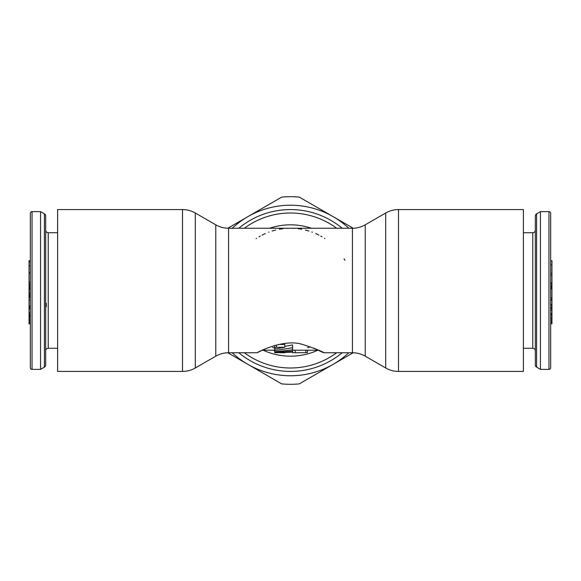 <?xml version="1.0" encoding="UTF-8"?>
<svg xmlns="http://www.w3.org/2000/svg" width="581" height="581" viewBox="0 0 581 581"><rect width="100%" height="100%" fill="white"/><g stroke="black" fill="none" stroke-linecap="round" stroke-linejoin="round"><path stroke-width="0.87" d="M550.672 367.671L550.672 213.329A1.707 1.707 0 0 0 548.965 211.622L540.439 211.622L540.439 369.378L548.965 369.378A1.707 1.707 0 0 0 550.672 367.671M551.95 288.757L550.672 288.757L550.672 297.704L551.95 297.704L551.95 273.259L550.672 273.259M523.387 348.273L532.762 348.273A2.556 2.556 0 0 1 535.319 350.83M523.387 232.727L532.762 232.727A2.556 2.556 0 0 0 535.319 230.17M540.439 369.378L536.59 367.134A2.556 2.556 0 0 1 535.319 364.926L535.319 216.074A2.556 2.556 0 0 1 536.59 213.866L540.439 211.622M550.672 264.856L551.95 264.856L551.95 273.259M550.672 260.716L551.95 260.716L551.95 264.856M550.672 297.719L551.95 297.719L551.95 308.504L550.672 308.504M550.672 308.86L551.95 308.86L551.95 323.828L550.672 323.828M550.672 275.198L551.95 275.198M550.672 287.755L551.95 287.755M550.672 286.767L551.95 286.767M550.672 304.35L551.95 304.35M550.672 300.203L551.95 300.203M550.672 299.179L551.95 299.179M550.672 308.308L551.95 308.308M550.672 307.915L551.95 307.915M550.672 306.993L551.95 306.993M550.672 305.279L551.95 305.279M550.672 310.283L551.95 310.283M550.672 323.733L551.95 323.733M550.672 322.375L551.95 322.375L550.672 322.368M550.672 322.281L551.95 322.281M550.672 321.751L551.95 321.751M550.672 320.872L551.95 320.872M550.672 319.543L551.95 319.543M550.672 318.424L551.95 318.424M550.672 317.19L551.95 317.19M550.672 315.381L551.95 315.381M550.672 314.365L551.95 314.365M550.672 313.551L551.95 313.551M550.672 313.406L551.95 313.406M550.672 286.324L551.95 286.324M550.672 285.227L551.95 285.227M550.672 283.746L551.95 283.746M550.672 283.005L551.95 283.005M550.672 288.713L551.95 288.713M550.672 288.67L551.95 288.67M32.035 211.622A1.707 1.707 0 0 0 30.328 213.329L30.328 367.671A1.707 1.707 0 0 0 32.035 369.378L32.035 211.622L40.561 211.622L44.41 213.866A2.556 2.556 0 0 1 45.681 216.074L45.681 364.926A2.556 2.556 0 0 1 44.41 367.134L40.561 369.378L40.561 211.622M30.328 297.704L29.05 297.704L29.05 273.092L30.328 273.092L29.05 272.729L29.05 260.716L30.328 260.716M30.328 308.504L29.05 308.504L29.05 307.865L30.328 307.865L30.328 305.86L29.05 305.86L29.05 297.719L30.328 297.719M29.05 323.573L30.328 323.828L29.05 323.828L29.05 314.96L30.328 314.96L30.328 313.965L29.05 313.965L29.05 308.86L30.328 308.86M29.05 297.385L30.328 297.385L29.05 297.363M57.613 348.273L48.238 348.273A2.556 2.556 0 0 0 45.681 350.83M57.613 232.727L48.238 232.727A2.556 2.556 0 0 1 45.681 230.17M45.681 303.289L46.277 303.289L46.277 306.703L45.681 306.703M40.561 369.378L32.035 369.378M30.328 262.118L29.05 262.118M30.328 265.728L29.05 265.728M29.05 273.092L29.05 272.729M29.05 307.865L29.05 305.86M29.05 314.96L29.05 313.965M30.328 283.739L29.05 283.739M30.328 284.007L29.05 284.007M30.328 281.908L29.05 281.908M30.328 282.177L29.05 282.177M30.328 286.034L29.05 286.034M30.328 286.055L29.05 286.055M30.328 286.317L29.05 286.317M30.328 286.818L29.05 286.818M30.328 287.82L29.05 287.82M30.328 288.815L29.05 288.815M30.328 290.064L29.05 290.064M30.328 292.301L29.05 292.301M30.328 293.543L29.05 293.543M30.328 294.531L29.05 294.531M30.328 295.526L29.05 295.526M30.328 295.765L29.05 295.765M30.328 300.007L29.05 300.007M30.328 307.037L29.05 307.037M30.328 308.402L29.05 308.402M30.328 312.549L29.05 312.549M30.328 315.229L29.05 315.229M30.328 316.02L29.05 316.02M30.328 316.108L29.05 316.108M30.328 316.304L29.05 316.304M30.328 316.732L29.05 316.732M30.328 317.386L29.05 317.386M30.328 318.715L29.05 318.715M30.328 319.826L29.05 319.826M30.328 320.835L29.05 320.835M30.328 321.968L29.05 321.968M30.328 322.992L29.05 322.992M30.328 284.835L29.05 284.835M30.328 296.049L29.05 296.049M30.328 297.08L29.05 297.08M30.328 297.661L29.05 297.661M274.726 350.19L262.321 350.19L257.245 352.747C255.727 353.03 283.978 338.106 302.585 344.489C325.12 351.44 330.894 356.828 314.016 348.135M398.486 209.574L523.387 209.574L523.387 371.426L398.486 371.426L398.486 209.574C393.925 209.596 389.662 210.736 385.697 213.002L385.697 367.998C389.662 370.264 393.925 371.404 398.486 371.426M344.925 260.281A62.247 62.247 0 0 0 344.046 258.756M324.881 238.609A62.247 62.247 0 0 0 324.416 238.297M321.961 236.787A62.247 62.247 0 0 0 320.799 236.118M318.896 235.102A62.247 62.247 0 0 0 315.686 233.577M312.346 232.211A62.247 62.247 0 0 0 311.881 232.037M308.896 231.027A62.247 62.247 0 0 0 305.352 230.047M301.728 229.27A62.247 62.247 0 0 0 298.024 228.703M294.262 228.362A62.247 62.247 0 0 0 286.738 228.362M282.976 228.703A62.247 62.247 0 0 0 279.272 229.27M275.648 230.047A62.247 62.247 0 0 0 272.104 231.027M269.083 232.051A62.247 62.247 0 0 0 268.654 232.211M265.314 233.577A62.247 62.247 0 0 0 262.104 235.102M260.215 236.111A62.247 62.247 0 0 0 259.039 236.787M256.577 238.304A62.247 62.247 0 0 0 256.119 238.609M352.435 352.747C356.995 352.769 361.259 353.916 365.224 356.175L365.224 224.825C361.259 227.084 356.995 228.231 352.435 228.253L352.435 352.747L323.755 352.747L318.678 350.19L292.635 350.19M308.162 350.19A62.247 62.247 0 0 1 307.639 350.343A62.247 62.247 0 0 0 308.162 350.19L307.552 350.365L307.552 352.536L305.853 352.66L305.853 350.19M292.635 352.747L305.853 352.66M284.813 352.747L279.766 352.703M274.726 352.464L292.635 351.084L292.635 352.188L274.726 352.747L274.726 347.954M274.726 350.612L292.635 347.707L292.635 349.777L274.726 351.832M284.784 347.249L276.433 347.249L274.726 347.99L274.726 349.137L284.784 347.249L284.784 344.431L278.684 344.431M274.726 350.721L272.838 350.19A62.247 62.247 0 0 0 273.36 350.343A62.247 62.247 0 0 1 272.838 350.19M309.55 347.075L307.581 347.699M274.726 348.07L272.547 347.431M342.209 228.253A80.926 80.926 0 0 0 238.791 228.253M342.209 352.747A80.926 80.926 0 0 1 238.791 352.747M57.613 290.5L57.613 371.426L182.514 371.426C187.075 371.404 191.338 370.264 195.303 367.998L195.303 213.002C191.338 210.736 187.075 209.596 182.514 209.574L57.613 209.574L57.613 290.5M307.552 350.365L307.552 352.536M292.635 347.707L292.635 344.918L284.784 346.421M292.635 352.645L292.635 352.188M292.635 351.084L292.635 349.777M274.726 347.99L274.726 345.434M232.218 228.253A85.276 85.276 0 0 1 247.862 216.648L281.705 197.112A93.802 93.802 0 0 1 299.295 197.112L333.138 216.648A85.276 85.276 0 0 0 247.862 216.648L227.796 228.239M348.782 228.253A85.276 85.276 0 0 0 333.138 216.648L353.204 228.239M232.218 352.747A85.276 85.276 0 0 0 348.782 352.747M227.796 352.761L281.705 383.888A93.802 93.802 0 0 0 299.295 383.888L353.204 352.761M548.965 369.378L548.965 211.622M532.762 348.273L532.762 232.727M536.59 367.134L536.59 213.866M48.238 348.273L48.238 232.727M44.41 367.134L44.41 213.866M257.245 352.747L228.565 352.747L228.565 228.253C224.005 228.231 219.741 227.084 215.776 224.825L195.303 213.002M311.438 228.253A65.675 65.675 0 0 0 269.562 228.253M317.894 350.19A65.675 65.675 0 0 1 263.106 350.19M336.66 352.747A77.498 77.498 0 0 1 244.34 352.747M336.66 228.253A77.498 77.498 0 0 0 244.34 228.253M182.514 371.426L182.514 209.574M195.303 367.998L215.776 356.175L215.776 224.825M295.192 352.66L295.192 350.19M276.433 347.249L276.433 344.969M352.435 228.253L228.565 228.253M365.224 356.175L385.697 367.998M365.224 224.825L385.697 213.002M215.776 356.175C219.741 353.916 224.005 352.769 228.565 352.747"/></g></svg>
